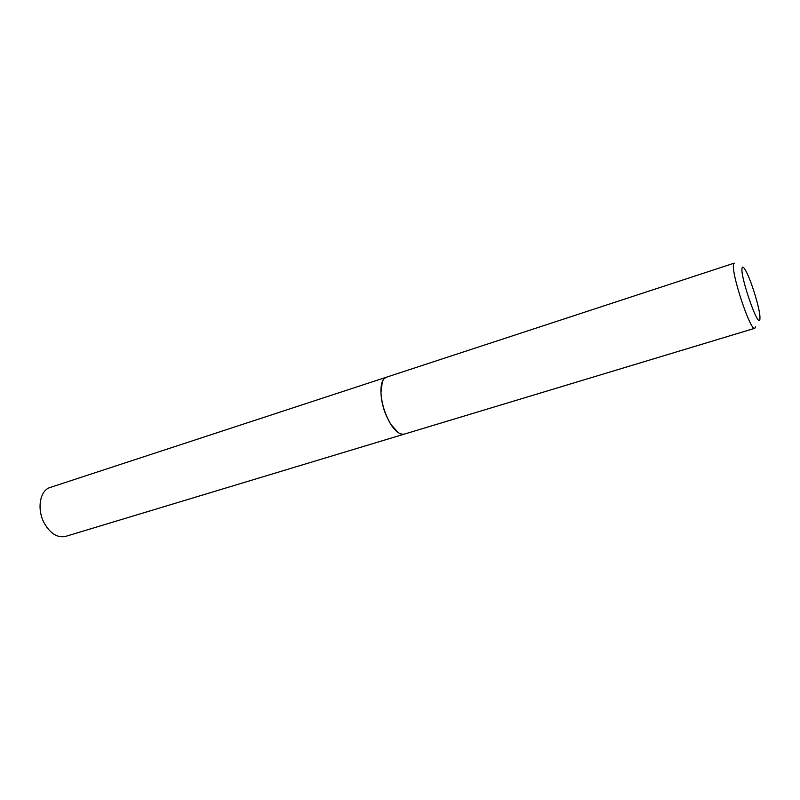<?xml version="1.0" encoding="UTF-8"?>
<svg xmlns="http://www.w3.org/2000/svg" width="800" height="800" viewBox="0 0 800 800"><rect width="100%" height="100%" fill="white"/><g stroke="black" fill="none" stroke-linecap="round" stroke-linejoin="round"><path stroke-width="1.2" d="M50.15 487.47C40.03 490.23 36.64 508.81 44.06 522.77C50.18 533.56 57.35 538.11 65.56 536.41L404.3 434.12C398.41 435 392.46 428.97 386.44 416.04C379.04 399.35 379.17 378.91 386.38 377.22L50.15 487.47M742.1 268C739.71 275.65 759.03 330.8 759.93 319.07L759.93 316.4C759.34 306.57 750.45 278.33 745.3 269.93C743.57 267.02 742.5 266.37 742.1 268M382.31 381.87L380.96 392.69C380.76 385.94 381.86 381.25 384.25 378.62L386.46 377.19L734.29 263.13L733.62 264.16C730.64 271.8 750.52 331.86 754.8 328.28L755.57 326.8M380.96 392.69C381.71 404.12 385.06 414.74 391 424.55C395.88 431.86 400.34 435.05 404.38 434.1L754.8 328.28M380.93 392.75C381.68 404.15 385.01 414.74 390.93 424.51L398.3 432.65"/></g></svg>
